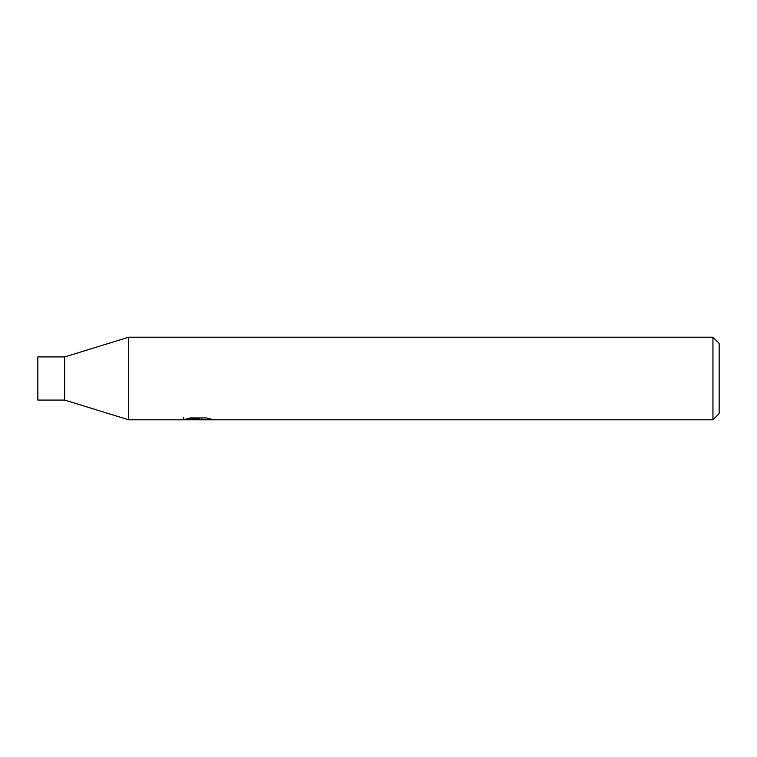 <?xml version="1.0" encoding="UTF-8"?>
<svg xmlns="http://www.w3.org/2000/svg" width="757" height="757" viewBox="0 0 757 757"><rect width="100%" height="100%" fill="white"/><g stroke="black" fill="none" stroke-linecap="round" stroke-linejoin="round"><path stroke-width="1.14" d="M712.952 419.794L128.69 419.794L64.686 400.075L37.85 400.075L37.85 356.925L64.686 356.925L128.69 337.206L712.952 337.206L719.15 343.404L719.15 413.596L712.952 419.794L712.952 337.206M64.686 400.075L64.686 356.925M128.69 419.794L128.69 337.206M206.538 417.93L211.269 419.132L197.473 419.794L183.468 419.794L199.157 419.009L185.957 419.009L190.262 417.93L206.547 417.93M195.41 419.794L192.704 419.387M201.722 419.141L197.549 419.785M199.157 417.93L199.157 419.009M183.743 417.637L183.743 419.709M201.722 419.766L201.722 417.93"/></g></svg>
